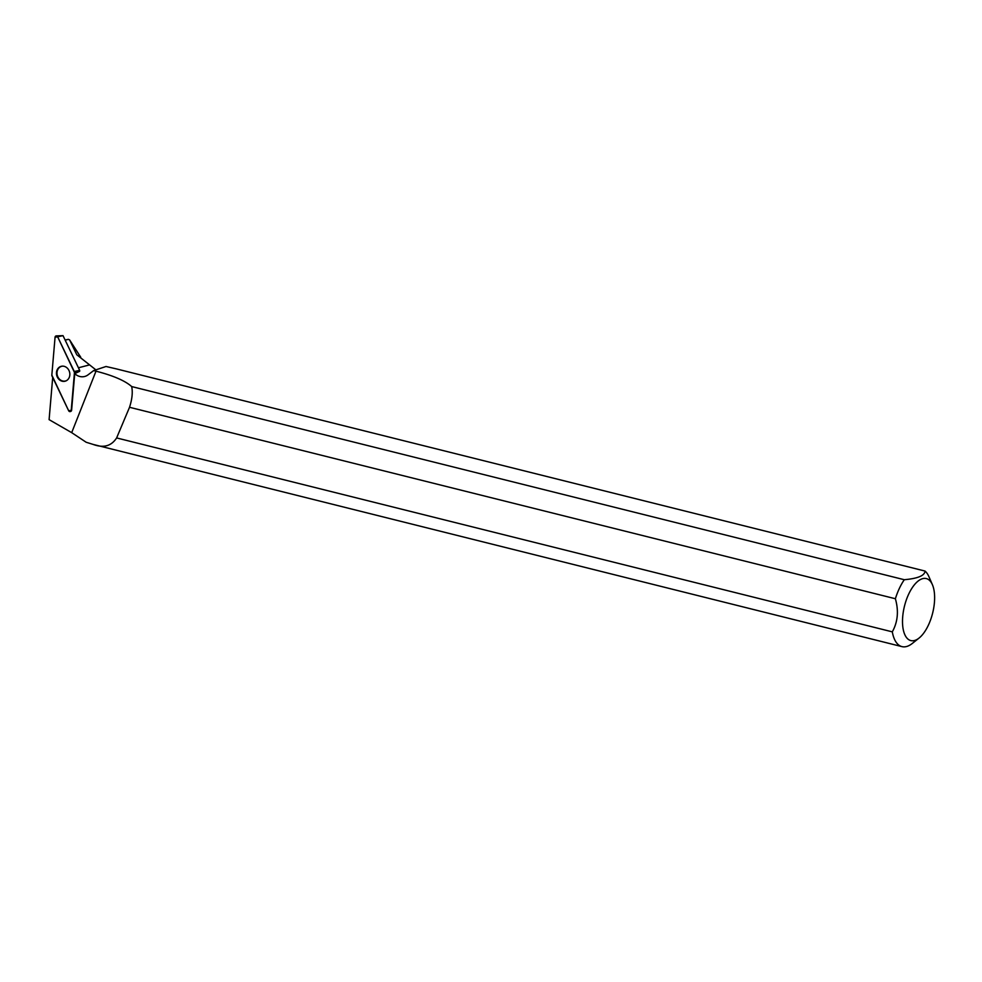 <?xml version="1.0" encoding="UTF-8"?>
<svg xmlns="http://www.w3.org/2000/svg" width="982" height="982" viewBox="0 0 982 982"><rect width="100%" height="100%" fill="white"/><g stroke="black" fill="none" stroke-linecap="round" stroke-linejoin="round"><path stroke-width="1.47" d="M56.244 335.893A1.583 1.375 -104.6 0 0 55.066 337.207L51.837 375.087A1.583 1.375 -104.6 0 0 52.009 376.02L68.654 410.746A1.583 1.375 -104.6 0 0 71.232 410.329L74.46 372.448A1.583 1.375 -104.6 0 0 74.288 371.515L57.643 336.789A1.583 1.375 -104.6 0 0 56.244 335.893L63.02 335.648L79.665 370.361L79.665 371.294L74.73 373.651A12.803 11.035 75.4 0 0 84.661 376.487A12.803 11.035 75.4 0 0 88.085 374.817L93.658 370.595L106.019 366.495L116.269 368.864L925.032 571.058C924.786 575.612 917.875 578.496 904.299 579.724L131.686 386.564C125.07 380.709 113.163 375.578 95.991 371.171L93.658 370.595M61.756 366.212A7.684 6.629 -104.6 0 0 56.588 374.817A7.684 6.629 -104.6 0 0 64.542 381.323A7.684 6.629 -104.6 0 0 65.843 380.955A7.684 6.629 -104.6 0 0 69.562 372.092A7.684 6.629 -104.6 0 0 61.989 366.176A7.684 6.629 -104.6 0 0 61.756 366.212M65.18 340.153L68.347 339.33L65.119 340.03M95.88 369.858L76.805 354.784L69.599 339.895L80.72 357.19M919.078 638.054A31.964 14.509 -76 0 1 915.74 640.08A31.964 14.509 -76 0 1 902.581 624.257A31.964 14.509 -76 0 1 912.683 587.076A31.964 14.509 -76 0 1 932.409 584.707A31.964 14.509 -76 0 1 919.078 638.054L912.29 643.456A39.955 18.142 -76 0 1 901.967 646.622A39.955 18.142 -76 0 1 892.307 631.856L116.625 437.935C111.347 446.098 103.527 448.258 93.13 444.416L86.171 442.256L71.698 432.657L49.1 419.645L52.66 377.923A12.803 11.035 75.4 0 0 52.795 377.677M69.599 339.895L68.347 339.33M70.446 411.532L70.876 411.348A1.51 1.301 -104.6 0 0 71.612 410.206L74.73 373.651M116.625 437.935L129.526 407.285C132.153 399.171 132.865 392.272 131.686 386.564M93.13 444.416A39.955 18.142 104 0 0 93.204 444.441L901.967 646.622M129.526 407.285L895.375 598.738A39.955 18.142 -76 0 1 904.299 579.724M925.032 571.058A39.955 18.142 -76 0 1 928.96 576.741L932.409 584.707M895.375 598.738C898.849 610.902 897.818 621.937 892.307 631.856M66.567 380.586A7.574 6.53 75.4 0 1 65.978 380.844A7.574 6.53 75.4 0 1 62.627 380.979A7.574 6.53 75.4 0 1 56.993 373.369A7.574 6.53 75.4 0 1 62.161 366.212A7.574 6.53 75.4 0 1 62.811 366.139M51.837 375.087L68.654 410.734L71.232 410.329L74.46 372.448L57.643 336.801L55.066 337.207L51.837 375.087M79.714 370.644L74.46 372.448M63.02 335.648L57.643 336.789M74.288 371.515L79.665 370.361M95.991 371.171L71.698 432.657M89.595 364.887L78.425 367.784"/></g></svg>
